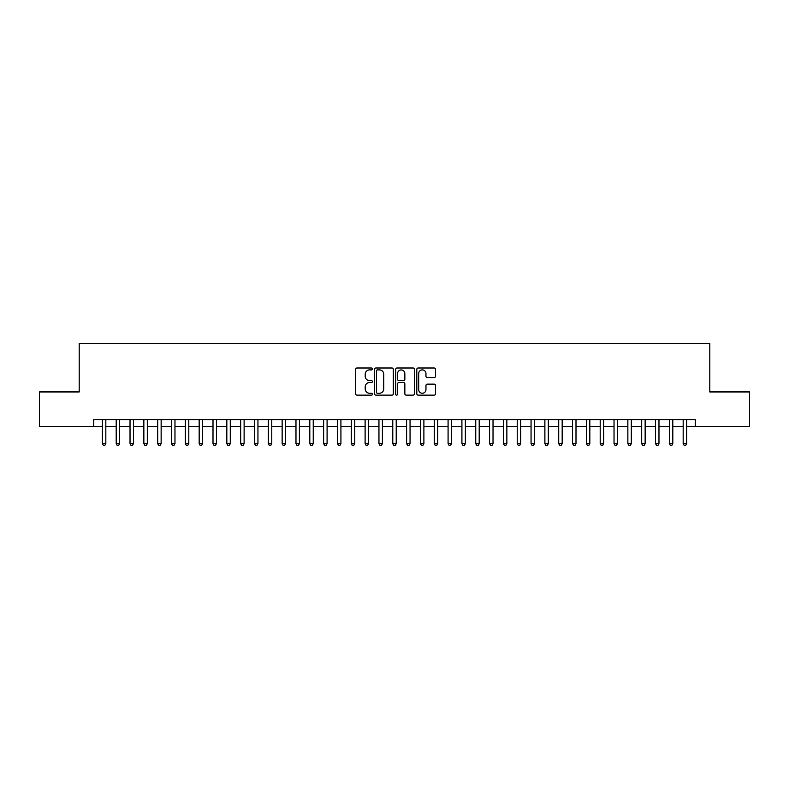 <?xml version="1.0" encoding="UTF-8"?>
<svg xmlns="http://www.w3.org/2000/svg" width="789" height="789" viewBox="0 0 789 789"><rect width="100%" height="100%" fill="white"/><g stroke="black" fill="none" stroke-linecap="round" stroke-linejoin="round"><path stroke-width="1.18" d="M372.378 368.946A0.947 0.947 0 0 0 371.422 367.999L357.003 367.999A1.361 1.361 0 0 0 355.642 369.351L355.642 393.79A1.361 1.361 0 0 0 357.003 395.141L371.422 395.141A0.947 0.947 0 0 0 372.378 394.194A0.947 0.947 0 0 0 371.422 393.247L369.558 393.247A4.34 4.34 0 0 1 365.218 388.898L365.218 386.866A4.34 4.34 0 0 1 369.558 382.517L371.422 382.517A0.947 0.947 0 0 0 372.378 381.57A0.947 0.947 0 0 0 371.422 380.623L369.558 380.623A4.34 4.34 0 0 1 365.218 376.274L365.218 374.242A4.34 4.34 0 0 1 369.558 369.893L371.422 369.893A0.947 0.947 0 0 0 372.378 368.946M434.167 377.566A1.361 1.361 0 0 0 435.528 376.205L435.528 369.351A1.361 1.361 0 0 0 434.167 367.999L418.15 367.999A1.361 1.361 0 0 0 416.799 369.351L416.799 393.79A1.361 1.361 0 0 0 418.15 395.141L434.167 395.141A1.361 1.361 0 0 0 435.528 393.79L435.528 385.505A1.361 1.361 0 0 0 434.167 384.144L427.313 384.144A1.361 1.361 0 0 0 425.961 385.505L425.961 389.608A3.629 3.629 0 0 1 422.322 393.247A3.629 3.629 0 0 1 418.693 389.608L418.693 373.532A3.629 3.629 0 0 1 422.322 369.893A3.629 3.629 0 0 1 425.961 373.532L425.961 376.205A1.361 1.361 0 0 0 427.313 377.566L434.167 377.566M93.723 426.514L39.45 426.514L39.45 391.946L79.206 391.946L79.206 343.54L709.794 343.54L709.794 391.946L749.55 391.946L749.55 426.514L695.277 426.514L695.277 419.6L93.723 419.6L93.723 426.514L102.373 426.514M393.317 369.351A1.361 1.361 0 0 0 391.955 367.999L375.939 367.999A1.361 1.361 0 0 0 374.578 369.351L374.578 393.79A1.361 1.361 0 0 0 375.939 395.141L391.955 395.141A1.361 1.361 0 0 0 393.317 393.79L393.317 369.351M397.045 367.999L413.061 367.999A1.361 1.361 0 0 1 414.422 369.351L414.422 393.79A1.361 1.361 0 0 1 413.061 395.141L406.207 395.141A1.361 1.361 0 0 1 404.846 393.79L404.846 383.878A1.361 1.361 0 0 0 403.495 382.517L398.948 382.517A1.361 1.361 0 0 0 397.587 383.878L397.587 394.194A0.947 0.947 0 0 1 396.64 395.141A0.947 0.947 0 0 1 395.683 394.194L395.683 369.351A1.361 1.361 0 0 1 397.045 367.999M105.825 426.514L116.2 426.514M119.652 426.514L130.027 426.514M133.489 426.514L143.854 426.514M147.316 426.514L157.682 426.514M161.143 426.514L171.509 426.514M174.971 426.514L185.346 426.514M188.798 426.514L199.173 426.514M202.625 426.514L213 426.514M216.452 426.514L226.828 426.514M230.289 426.514L240.655 426.514M244.117 426.514L254.482 426.514M257.944 426.514L268.309 426.514M271.771 426.514L282.146 426.514M285.598 426.514L295.974 426.514M299.425 426.514L309.801 426.514M313.253 426.514L323.628 426.514M327.09 426.514L337.455 426.514M340.917 426.514L351.283 426.514M354.744 426.514L365.11 426.514M368.571 426.514L378.947 426.514M382.399 426.514L392.774 426.514M396.226 426.514L406.601 426.514M410.053 426.514L420.429 426.514M423.89 426.514L434.256 426.514M437.717 426.514L448.083 426.514M451.545 426.514L461.91 426.514M465.372 426.514L475.747 426.514M479.199 426.514L489.574 426.514M493.026 426.514L503.402 426.514M506.854 426.514L517.229 426.514M520.691 426.514L531.056 426.514M534.518 426.514L544.883 426.514M548.345 426.514L558.711 426.514M562.172 426.514L572.548 426.514M576 426.514L586.375 426.514M589.827 426.514L600.202 426.514M603.654 426.514L614.029 426.514M617.491 426.514L627.857 426.514M631.318 426.514L641.684 426.514M645.146 426.514L655.511 426.514M658.973 426.514L669.348 426.514M672.8 426.514L683.175 426.514M686.627 426.514L695.277 426.514M377.428 369.893A0.947 0.947 0 0 0 376.481 370.85L376.481 392.291A0.947 0.947 0 0 0 377.428 393.247L379.401 393.247A4.34 4.34 0 0 0 383.74 388.898L383.74 374.242A4.34 4.34 0 0 0 379.401 369.893L377.428 369.893M404.846 373.591A3.629 3.629 0 0 0 401.216 369.962A3.629 3.629 0 0 0 397.587 373.591L397.587 379.262A1.361 1.361 0 0 0 398.948 380.623L403.495 380.623A1.361 1.361 0 0 0 404.846 379.262L404.846 373.591M105.825 419.6L105.825 443.665L102.373 443.665L102.373 419.6M105.825 443.665L104.789 445.46L103.408 445.46L102.373 443.665M119.652 419.6L119.652 443.665L116.2 443.665L116.2 419.6M119.652 443.665L118.616 445.46L117.236 445.46L116.2 443.665M133.489 419.6L133.489 443.665L130.027 443.665L130.027 419.6M133.489 443.665L132.444 445.46L131.063 445.46L130.027 443.665M147.316 419.6L147.316 443.665L143.854 443.665L143.854 419.6M147.316 443.665L146.281 445.46L144.89 445.46L143.854 443.665M161.143 419.6L161.143 443.665L157.682 443.665L157.682 419.6M161.143 443.665L160.108 445.46L158.717 445.46L157.682 443.665M174.971 419.6L174.971 443.665L171.509 443.665L171.509 419.6M174.971 443.665L173.935 445.46L172.554 445.46L171.509 443.665M188.798 419.6L188.798 443.665L185.346 443.665L185.346 419.6M188.798 443.665L187.762 445.46L186.382 445.46L185.346 443.665M202.625 419.6L202.625 443.665L199.173 443.665L199.173 419.6M202.625 443.665L201.589 445.46L200.209 445.46L199.173 443.665M216.452 419.6L216.452 443.665L213 443.665L213 419.6M216.452 443.665L215.417 445.46L214.036 445.46L213 443.665M230.289 419.6L230.289 443.665L226.828 443.665L226.828 419.6M230.289 443.665L229.244 445.46L227.863 445.46L226.828 443.665M244.117 419.6L244.117 443.665L240.655 443.665L240.655 419.6M244.117 443.665L243.081 445.46L241.69 445.46L240.655 443.665M257.944 419.6L257.944 443.665L254.482 443.665L254.482 419.6M257.944 443.665L256.908 445.46L255.518 445.46L254.482 443.665M271.771 419.6L271.771 443.665L268.309 443.665L268.309 419.6M271.771 443.665L270.735 445.46L269.355 445.46L268.309 443.665M285.598 419.6L285.598 443.665L282.146 443.665L282.146 419.6M285.598 443.665L284.563 445.46L283.182 445.46L282.146 443.665M299.425 419.6L299.425 443.665L295.974 443.665L295.974 419.6M299.425 443.665L298.39 445.46L297.009 445.46L295.974 443.665M313.253 419.6L313.253 443.665L309.801 443.665L309.801 419.6M313.253 443.665L312.217 445.46L310.836 445.46L309.801 443.665M327.09 419.6L327.09 443.665L323.628 443.665L323.628 419.6M327.09 443.665L326.044 445.46L324.664 445.46L323.628 443.665M340.917 419.6L340.917 443.665L337.455 443.665L337.455 419.6M340.917 443.665L339.881 445.46L338.491 445.46L337.455 443.665M354.744 419.6L354.744 443.665L351.283 443.665L351.283 419.6M354.744 443.665L353.709 445.46L352.318 445.46L351.283 443.665M368.571 419.6L368.571 443.665L365.11 443.665L365.11 419.6M368.571 443.665L367.536 445.46L366.155 445.46L365.11 443.665M382.399 419.6L382.399 443.665L378.947 443.665L378.947 419.6M382.399 443.665L381.363 445.46L379.982 445.46L378.947 443.665M396.226 419.6L396.226 443.665L392.774 443.665L392.774 419.6M396.226 443.665L395.19 445.46L393.81 445.46L392.774 443.665M410.053 419.6L410.053 443.665L406.601 443.665L406.601 419.6M410.053 443.665L409.018 445.46L407.637 445.46L406.601 443.665M423.89 419.6L423.89 443.665L420.429 443.665L420.429 419.6M423.89 443.665L422.845 445.46L421.464 445.46L420.429 443.665M437.717 419.6L437.717 443.665L434.256 443.665L434.256 419.6M437.717 443.665L436.682 445.46L435.291 445.46L434.256 443.665M451.545 419.6L451.545 443.665L448.083 443.665L448.083 419.6M451.545 443.665L450.509 445.46L449.119 445.46L448.083 443.665M465.372 419.6L465.372 443.665L461.91 443.665L461.91 419.6M465.372 443.665L464.336 445.46L462.956 445.46L461.91 443.665M479.199 419.6L479.199 443.665L475.747 443.665L475.747 419.6M479.199 443.665L478.164 445.46L476.783 445.46L475.747 443.665M493.026 419.6L493.026 443.665L489.574 443.665L489.574 419.6M493.026 443.665L491.991 445.46L490.61 445.46L489.574 443.665M506.854 419.6L506.854 443.665L503.402 443.665L503.402 419.6M506.854 443.665L505.818 445.46L504.437 445.46L503.402 443.665M520.691 419.6L520.691 443.665L517.229 443.665L517.229 419.6M520.691 443.665L519.645 445.46L518.265 445.46L517.229 443.665M534.518 419.6L534.518 443.665L531.056 443.665L531.056 419.6M534.518 443.665L533.482 445.46L532.092 445.46L531.056 443.665M548.345 419.6L548.345 443.665L544.883 443.665L544.883 419.6M548.345 443.665L547.31 445.46L545.919 445.46L544.883 443.665M562.172 419.6L562.172 443.665L558.711 443.665L558.711 419.6M562.172 443.665L561.137 445.46L559.756 445.46L558.711 443.665M576 419.6L576 443.665L572.548 443.665L572.548 419.6M576 443.665L574.964 445.46L573.583 445.46L572.548 443.665M589.827 419.6L589.827 443.665L586.375 443.665L586.375 419.6M589.827 443.665L588.791 445.46L587.41 445.46L586.375 443.665M603.654 419.6L603.654 443.665L600.202 443.665L600.202 419.6M603.654 443.665L602.618 445.46L601.238 445.46L600.202 443.665M617.491 419.6L617.491 443.665L614.029 443.665L614.029 419.6M617.491 443.665L616.446 445.46L615.065 445.46L614.029 443.665M631.318 419.6L631.318 443.665L627.857 443.665L627.857 419.6M631.318 443.665L630.283 445.46L628.892 445.46L627.857 443.665M645.146 419.6L645.146 443.665L641.684 443.665L641.684 419.6M645.146 443.665L644.11 445.46L642.719 445.46L641.684 443.665M658.973 419.6L658.973 443.665L655.511 443.665L655.511 419.6M658.973 443.665L657.937 445.46L656.556 445.46L655.511 443.665M672.8 419.6L672.8 443.665L669.348 443.665L669.348 419.6M672.8 443.665L671.764 445.46L670.384 445.46L669.348 443.665M686.627 419.6L686.627 443.665L683.175 443.665L683.175 419.6M686.627 443.665L685.592 445.46L684.211 445.46L683.175 443.665"/></g></svg>
